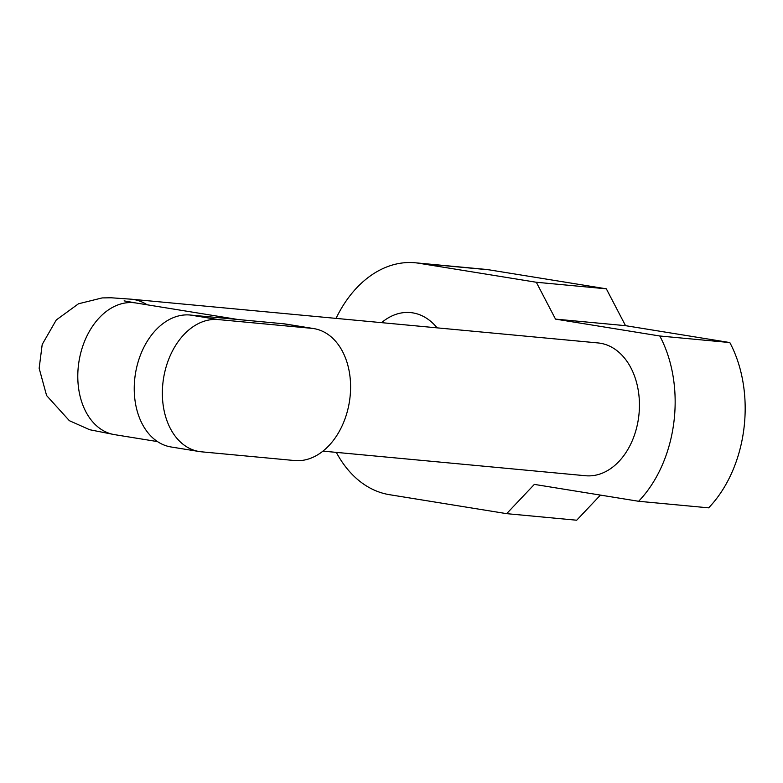 <?xml version="1.0" encoding="UTF-8"?>
<svg xmlns="http://www.w3.org/2000/svg" width="783" height="783" viewBox="0 0 783 783"><rect width="100%" height="100%" fill="white"/><g stroke="black" fill="none" stroke-linecap="round" stroke-linejoin="round"><path stroke-width="1.17" d="M124.105 300.878L135.88 302.972A66.692 46.833 99.2 0 0 133.687 302.698A66.692 46.833 99.2 0 0 78.76 362.881A66.692 46.833 99.2 0 0 114.563 434.643L89.653 429.72L69.364 420.686L46.598 395.552L39.15 368.294L42.204 344.461L56.278 319.963L78.486 303.784L102.142 297.922L111.127 297.775L131.25 299.194L598.026 342.934A66.692 47.43 95.4 0 1 600.267 343.228A66.692 47.43 95.4 0 1 638.869 415.352A66.692 47.43 95.4 0 1 585.576 475.741L322.958 451.125M638.625 501.277A116.716 83.008 95.4 0 0 659.795 335.995L555.509 319.112L536.306 282.252L606.326 288.819L625.529 325.669L729.815 342.553A116.716 83.008 95.4 0 1 708.644 507.844L638.625 501.277L534.339 484.393L506.66 513.658L389.474 494.69A116.716 83.008 95.4 0 1 336.318 452.378M336.044 318.387A116.716 83.008 95.4 0 1 415.186 262.775A116.716 83.008 95.4 0 1 419.111 263.284L536.306 282.252M437.08 327.852A66.692 47.43 -84.6 0 0 410.517 312.583A66.692 47.43 -84.6 0 0 381.575 322.655M415.186 262.775L485.196 269.342A116.716 83.008 95.4 0 1 489.13 269.841L606.326 288.819M600.434 495.101L576.68 520.225L506.66 513.658M555.509 319.112L625.529 325.669M659.795 335.995L729.815 342.553M313.817 328.596L285.687 324.045A66.692 46.833 99.2 0 0 283.495 323.771L190.142 315.02A66.692 46.833 99.2 0 0 135.205 375.204A66.692 46.833 99.2 0 0 171.017 446.966L199.136 451.517A66.692 46.833 99.2 0 0 201.329 451.801L294.682 460.551A66.692 46.833 99.2 0 0 349.619 400.367A66.692 46.833 99.2 0 0 313.817 328.596A66.692 46.833 99.2 0 0 311.624 328.322L218.271 319.572A66.692 46.833 99.2 0 0 163.334 379.755A66.692 46.833 99.2 0 0 199.136 451.517M131.25 299.194A66.692 47.43 95.4 0 1 133.492 299.478A66.692 47.43 -84.6 0 1 147.165 304.802M419.111 263.284L489.13 269.841M190.142 315.02L218.271 319.572M283.495 323.771L311.624 328.322M135.88 302.972L237.924 319.493M114.563 434.643L157.5 441.592"/></g></svg>
